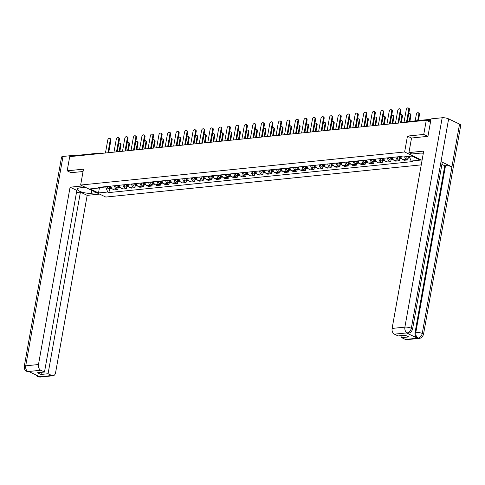 <?xml version="1.0" encoding="UTF-8"?>
<svg xmlns="http://www.w3.org/2000/svg" width="485" height="485" viewBox="0 0 485 485"><rect width="100%" height="100%" fill="white"/><g stroke="black" fill="none" stroke-linecap="round" stroke-linejoin="round"><path stroke-width="0.73" d="M427.782 136.358L423.757 134.43L426.279 120.262L69.701 156.649L67.172 170.823L83.468 169.162L80.637 185.046L105.791 197.055L421.253 164.864M423.757 134.43L407.461 136.097L404.635 151.975L80.637 185.046M430.45 122.256L426.279 120.262M67.172 170.823L71.198 172.745M74.678 156.146A1.51 1.031 -95.8 0 1 75.399 155.552L100.165 153.024A1.51 1.031 84.2 0 0 99.443 153.618M110.901 186.107A3.468 2.37 84.2 0 0 112.678 189.138L114.211 189.871L117.825 189.508L116.285 188.774A3.468 2.37 -95.8 0 1 114.508 185.743M118.134 187.743L117.825 189.508M119.431 185.24A3.468 2.37 84.2 0 0 121.208 188.271L122.741 189.004L126.349 188.635L124.815 187.901A3.468 2.37 -95.8 0 1 123.038 184.87M126.664 186.87L126.349 188.635M127.961 184.367A3.468 2.37 84.2 0 0 129.737 187.398L131.271 188.131L134.878 187.762L133.345 187.028A3.468 2.37 -95.8 0 1 131.568 184.003M135.194 186.004L134.878 187.762M136.491 183.5A3.468 2.37 84.2 0 0 138.267 186.531L139.801 187.265L143.408 186.895L141.875 186.161A3.468 2.37 -95.8 0 1 140.098 183.13M143.724 185.131L143.408 186.895M145.021 182.627A3.468 2.37 84.2 0 0 146.797 185.658L148.331 186.392L151.938 186.022L150.405 185.288A3.468 2.37 -95.8 0 1 148.628 182.257M152.254 184.258L151.938 186.022M153.551 181.76A3.468 2.37 84.2 0 0 155.327 184.791L156.861 185.519L160.468 185.155L158.935 184.421A3.468 2.37 -95.8 0 1 157.158 181.39M160.784 183.391L160.468 185.155M162.075 180.887A3.468 2.37 84.2 0 0 163.851 183.918L165.385 184.652L168.998 184.282L167.464 183.548A3.468 2.37 -95.8 0 1 165.688 180.517M169.307 182.518L168.998 184.282M170.605 180.014A3.468 2.37 84.2 0 0 172.381 183.045L173.915 183.779L177.528 183.409L175.988 182.681A3.468 2.37 -95.8 0 1 174.212 179.65M177.837 181.651L177.528 183.409M179.135 179.147A3.468 2.37 84.2 0 0 180.911 182.178L182.445 182.912L186.052 182.542L184.518 181.808A3.468 2.37 -95.8 0 1 182.742 178.777M186.367 180.778L186.052 182.542M187.665 178.274A3.468 2.37 84.2 0 0 189.441 181.305L190.975 182.039L194.582 181.669L193.048 180.935A3.468 2.37 -95.8 0 1 191.272 177.904M194.897 179.911L194.582 181.669M196.195 177.407A3.468 2.37 84.2 0 0 197.971 180.438L199.505 181.166L203.112 180.802L201.578 180.068A3.468 2.37 -95.8 0 1 199.802 177.037M203.427 179.038L203.112 180.802M204.725 176.534A3.468 2.37 84.2 0 0 206.501 179.565L208.035 180.299L211.642 179.929L210.108 179.195A3.468 2.37 -95.8 0 1 208.332 176.164M211.957 178.165L211.642 179.929M213.254 175.667A3.468 2.37 84.2 0 0 215.031 178.692L216.565 179.426L220.172 179.062L218.638 178.328A3.468 2.37 -95.8 0 1 216.862 175.297M220.487 177.298L220.172 179.062M221.778 174.794A3.468 2.37 84.2 0 0 223.555 177.825L225.088 178.559L228.702 178.189L227.168 177.455A3.468 2.37 -95.8 0 1 225.392 174.424M229.011 176.425L228.702 178.189M230.308 173.921A3.468 2.37 84.2 0 0 232.085 176.952L233.618 177.686L237.232 177.316L235.692 176.588A3.468 2.37 -95.8 0 1 233.915 173.557M237.541 175.558L237.232 177.316M238.838 173.054A3.468 2.37 84.2 0 0 240.615 176.085L242.148 176.819L245.756 176.449L244.222 175.715A3.468 2.37 -95.8 0 1 242.445 172.684M246.071 174.685L245.756 176.449M247.368 172.181A3.468 2.37 84.2 0 0 249.144 175.212L250.678 175.946L254.285 175.576L252.752 174.842A3.468 2.37 -95.8 0 1 250.975 171.811M254.601 173.812L254.285 175.576M255.898 171.314A3.468 2.37 84.2 0 0 257.674 174.345L259.208 175.073L262.815 174.709L261.282 173.976A3.468 2.37 -95.8 0 1 259.505 170.944M263.131 172.945L262.815 174.709M264.428 170.441A3.468 2.37 84.2 0 0 266.204 173.472L267.738 174.206L271.345 173.836L269.812 173.103A3.468 2.37 -95.8 0 1 268.035 170.071M271.661 172.072L271.345 173.836M272.958 169.568A3.468 2.37 84.2 0 0 274.734 172.599L276.268 173.333L279.875 172.969L278.341 172.236A3.468 2.37 -95.8 0 1 276.565 169.204M280.191 171.205L279.875 172.969M281.482 168.701A3.468 2.37 84.2 0 0 283.258 171.732L284.792 172.466L288.405 172.096L286.871 171.363A3.468 2.37 -95.8 0 1 285.095 168.331M288.714 170.332L288.405 172.096M290.012 167.828A3.468 2.37 84.2 0 0 291.788 170.859L293.322 171.593L296.935 171.223L295.395 170.496A3.468 2.37 -95.8 0 1 293.625 167.464M297.244 169.465L296.935 171.223M298.542 166.961A3.468 2.37 84.2 0 0 300.318 169.992L301.852 170.726L305.459 170.356L303.925 169.623A3.468 2.37 -95.8 0 1 302.149 166.591M305.774 168.592L305.459 170.356M307.072 166.088A3.468 2.37 84.2 0 0 308.848 169.119L310.382 169.853L313.989 169.483L312.455 168.75A3.468 2.37 -95.8 0 1 310.679 165.718M314.304 167.719L313.989 169.483M315.602 165.221A3.468 2.37 84.2 0 0 317.378 168.253L318.912 168.98L322.519 168.616L320.985 167.883A3.468 2.37 -95.8 0 1 319.209 164.851M322.834 166.852L322.519 168.616M324.132 164.348A3.468 2.37 84.2 0 0 325.908 167.38L327.442 168.113L331.049 167.743L329.515 167.01A3.468 2.37 -95.8 0 1 327.739 163.978M331.364 165.979L331.049 167.743M332.661 163.475A3.468 2.37 84.2 0 0 334.438 166.507L335.972 167.24L339.579 166.876L338.045 166.143A3.468 2.37 -95.8 0 1 336.269 163.112M339.894 165.112L339.579 166.876M341.185 162.608A3.468 2.37 84.2 0 0 342.962 165.64L344.495 166.373L348.109 166.003L346.575 165.27A3.468 2.37 -95.8 0 1 344.799 162.239M348.424 164.239L348.109 166.003M349.715 161.735A3.468 2.37 84.2 0 0 351.492 164.767L353.025 165.5L356.639 165.13L355.105 164.397A3.468 2.37 -95.8 0 1 353.329 161.372M356.948 163.372L356.639 165.13M358.245 160.868A3.468 2.37 84.2 0 0 360.022 163.9L361.555 164.633L365.163 164.263L363.629 163.53A3.468 2.37 -95.8 0 1 361.852 160.499M365.478 162.499L365.163 164.263M366.775 159.995A3.468 2.37 84.2 0 0 368.551 163.027L370.085 163.76L373.692 163.39L372.159 162.657A3.468 2.37 -95.8 0 1 370.382 159.626M374.008 161.626L373.692 163.39M375.305 159.129A3.468 2.37 84.2 0 0 377.081 162.154L378.615 162.887L382.222 162.523L380.689 161.79A3.468 2.37 -95.8 0 1 378.912 158.759M382.538 160.759L382.222 162.523M383.835 158.256A3.468 2.37 84.2 0 0 385.611 161.287L387.145 162.02L390.752 161.65L389.219 160.917A3.468 2.37 -95.8 0 1 387.442 157.886M391.068 159.886L390.752 161.65M392.365 157.382A3.468 2.37 84.2 0 0 394.141 160.414L395.675 161.147L399.282 160.777L397.748 160.05A3.468 2.37 -95.8 0 1 395.972 157.019M399.598 159.019L399.282 160.777M400.889 156.516A3.468 2.37 84.2 0 0 402.665 159.547L404.205 160.28L407.812 159.911L406.278 159.177A3.468 2.37 -95.8 0 1 404.617 156.819M408.127 158.146L407.812 159.911M99.813 187.574L105.724 186.967L105.785 186.634M105.724 186.967L107.718 192.018L98.534 192.957L90.083 188.92L99.267 187.98L100.328 187.192M107.718 192.018L108.901 192.581L412.341 161.614L411.159 161.05L420.343 160.111L411.892 156.079L402.708 157.013L401.525 156.449L98.085 187.416L99.267 187.98M422.065 160.305L404.635 151.975M411.535 138.043L407.461 136.097M109.604 188.61L108.901 192.581M411.159 161.05L409.298 156.34M98.534 192.957L99.389 187.889M107.967 152.745L110.265 139.844A1.734 1.164 -64.5 0 0 109.755 138.407L110.404 138.722A1.734 1.164 115.5 0 1 110.919 140.159L108.688 152.672M109.755 138.407A1.734 1.164 -64.5 0 0 107.749 140.098L105.451 153.005M109.871 186.216L109.877 186.573A0.903 0.618 84.2 0 0 110.368 187.489M109.198 186.282L109.204 186.519A1.885 1.291 84.2 0 0 110.689 188.501A1.885 1.291 84.2 0 0 111.144 188.325M107.233 186.482L107.233 186.719A1.885 1.291 84.2 0 0 108.725 188.701L110.689 188.501M119.086 151.611L120.322 144.651A1.734 1.164 -64.5 0 0 119.813 143.214A1.734 1.164 -64.5 0 0 118.71 143.408M110.131 186.185L110.131 186.422A1.885 1.291 84.2 0 0 111.623 188.404L111.774 188.392M119.813 143.214L120.468 143.524A1.734 1.164 115.5 0 1 120.977 144.96L119.807 151.538M116.497 151.878L118.795 138.977A1.734 1.164 -64.5 0 0 118.279 137.54L118.934 137.849A1.734 1.164 115.5 0 1 119.443 139.286L117.218 151.805M118.279 137.54A1.734 1.164 -64.5 0 0 116.279 139.231L113.981 152.132M125.021 151.005L127.319 138.104A1.734 1.164 -64.5 0 0 126.809 136.667L127.464 136.982A1.734 1.164 115.5 0 1 127.973 138.419L125.748 150.932M126.809 136.667A1.734 1.164 -64.5 0 0 124.809 138.358L122.511 151.259M85.384 187.307L79.964 187.865A8.481 2.383 -169.9 0 0 77.279 189.077A8.481 2.383 -169.9 0 0 82.074 192.169A8.481 2.383 -169.9 0 0 91.283 193.266L96.703 192.715M82.492 185.931L70.076 187.198L76.842 190.429L44.493 372.031L40.74 370.243L27.954 371.577L28.839 371.528L39.655 376.693L39.043 376.833L51.81 375.529A4.523 3.092 84.2 0 0 53.029 375.754A4.523 3.092 84.2 0 0 55.587 372.698L87.179 195.364L80.413 192.133L76.466 192.533M99.595 194.097L87.179 195.364M70.076 187.198L38.485 364.526A4.523 3.092 84.2 0 0 40.74 370.243M28.1 371.607L26.802 371.407L25.602 370.588C25.469 369.873 24.638 371.261 24.25 366.496L61.546 157.116A4.638 1.303 10.1 0 1 63.014 156.449L74.144 155.315L74.993 155.721M44.493 372.031L37.436 372.753L41.007 374.456L48.063 373.741L51.81 375.529M48.063 373.741L80.413 192.133M71.052 172.672L83.044 171.538M74.144 155.315L73.981 156.212M41.007 374.456L41.383 372.347M26.802 371.407L27.942 371.577M35.757 374.832L37.363 376.433L38.885 376.803M423.32 153.236A8.481 2.383 -169.9 0 0 419.598 153.199L411.832 153.994L408.94 152.611L423.702 151.108L392.116 328.436L404.884 327.132L442.181 117.752L431.05 118.892L427.946 136.34L411.541 138.013L408.94 152.611M405.436 339.439L418.203 338.136A4.523 3.092 -95.8 0 0 419.422 338.36L406.66 339.664A4.523 3.092 -95.8 0 1 405.436 339.439L401.689 337.651L402.065 335.541M442.181 117.752A4.638 1.303 10.1 0 1 448.631 118.892L441.023 161.62A4.638 1.303 10.1 0 1 442.199 162.766L412.511 329.412A4.638 1.303 10.1 0 0 411.335 328.272C410.668 330.873 409.322 332.413 407.297 332.88L394.372 334.153A4.523 3.092 -95.8 0 1 392.116 328.436M406.527 332.983L407.746 333.213A4.523 3.092 -95.8 0 1 406.527 332.983L417.342 338.148A4.523 3.092 -95.8 0 1 415.081 332.437L444.769 165.785L445.509 165.712A4.638 1.303 10.1 0 1 451.935 166.834L459.55 124.099L448.631 118.892M459.55 124.099A4.638 1.303 10.1 0 1 460.75 125.257L423.453 334.638A4.638 1.303 10.1 0 0 422.253 333.486C421.58 336.093 420.246 337.633 418.24 338.1M415.081 332.437L415.821 332.358A4.638 1.303 10.1 0 1 422.253 333.486L451.935 166.834L441.023 161.62L411.335 328.272A4.638 1.303 10.1 0 0 404.884 327.132A4.523 3.092 84.2 0 0 407.139 332.849M401.689 337.651L408.746 336.929L405.175 335.22L398.118 335.941L394.372 334.153M444.769 165.785L441.902 164.415M445.509 165.712L415.821 332.358C415.53 334.953 416.282 336.857 418.076 338.075L417.342 338.148M86.106 187.653L84.93 187.356M118.401 185.343L118.407 185.7A0.903 0.618 84.2 0 0 118.898 186.622M117.728 185.415L117.734 185.646A1.885 1.291 84.2 0 0 119.219 187.628A1.885 1.291 84.2 0 0 119.674 187.459M115.763 185.616L115.763 185.846A1.885 1.291 84.2 0 0 117.255 187.834L119.219 187.628M127.616 150.744L128.852 143.778A1.734 1.164 -64.5 0 0 128.343 142.341A1.734 1.164 -64.5 0 0 127.24 142.535M118.661 185.319L118.661 185.549A1.885 1.291 84.2 0 0 120.153 187.537L120.304 187.519M128.343 142.341L128.998 142.657A1.734 1.164 115.5 0 1 129.507 144.094L128.337 150.665M126.931 184.476L126.937 184.833A0.903 0.618 84.2 0 0 127.428 185.749M126.258 184.542L126.264 184.773A1.885 1.291 84.2 0 0 127.749 186.761A1.885 1.291 84.2 0 0 128.204 186.586M124.293 184.743L124.293 184.979A1.885 1.291 84.2 0 0 125.779 186.961L127.749 186.761M136.139 149.871L137.382 142.911A1.734 1.164 -64.5 0 0 136.873 141.475A1.734 1.164 -64.5 0 0 135.77 141.668M127.191 184.445L127.191 184.682A1.885 1.291 84.2 0 0 128.677 186.664L128.834 186.652M136.873 141.475L137.528 141.784A1.734 1.164 115.5 0 1 138.037 143.22L136.867 149.798M133.551 150.138L135.849 137.231A1.734 1.164 -64.5 0 0 135.339 135.8L135.994 136.109A1.734 1.164 115.5 0 1 136.503 137.546L134.272 150.059M135.339 135.8A1.734 1.164 -64.5 0 0 133.339 137.491L131.035 150.392M142.081 149.265L144.378 136.364A1.734 1.164 -64.5 0 0 143.869 134.927L144.524 135.242A1.734 1.164 115.5 0 1 145.033 136.673L142.802 149.192M143.869 134.927A1.734 1.164 -64.5 0 0 141.862 136.618L139.565 149.519M150.611 148.392L152.908 135.491A1.734 1.164 -64.5 0 0 152.399 134.054L153.054 134.369A1.734 1.164 115.5 0 1 153.563 135.806L151.332 148.319M152.399 134.054A1.734 1.164 -64.5 0 0 150.392 135.751L148.095 148.652M135.46 183.603L135.467 183.96A0.903 0.618 84.2 0 0 135.958 184.882M134.788 183.669L134.794 183.906A1.885 1.291 84.2 0 0 136.279 185.888A1.885 1.291 84.2 0 0 136.734 185.713M132.817 183.87L132.823 184.106A1.885 1.291 84.2 0 0 134.309 186.088L136.279 185.888M144.669 148.998L145.912 142.038A1.734 1.164 -64.5 0 0 145.403 140.601A1.734 1.164 -64.5 0 0 144.3 140.796M135.715 183.579L135.721 183.809A1.885 1.291 84.2 0 0 137.206 185.797L137.364 185.779M145.403 140.601L146.052 140.917A1.734 1.164 115.5 0 1 146.567 142.354L145.391 148.925M143.99 182.73L143.996 183.094A0.903 0.618 84.2 0 0 144.488 184.009M143.317 182.803L143.317 183.033A1.885 1.291 84.2 0 0 144.809 185.021A1.885 1.291 84.2 0 0 145.257 184.846M141.347 183.003L141.353 183.233A1.885 1.291 84.2 0 0 142.839 185.221L144.809 185.021M153.199 148.131L154.442 141.165A1.734 1.164 -64.5 0 0 153.927 139.735A1.734 1.164 -64.5 0 0 152.83 139.922M144.245 182.706L144.251 182.942A1.885 1.291 84.2 0 0 145.736 184.924L145.894 184.906M153.927 139.735L154.582 140.044A1.734 1.164 115.5 0 1 155.097 141.481L153.921 148.058M152.52 181.863L152.526 182.221A0.903 0.618 84.2 0 0 153.017 183.142M151.847 181.93L151.847 182.166A1.885 1.291 84.2 0 0 153.339 184.148A1.885 1.291 84.2 0 0 153.787 183.973M149.877 182.13L149.883 182.366A1.885 1.291 84.2 0 0 151.368 184.348L153.339 184.148M161.729 147.258L162.972 140.298A1.734 1.164 -64.5 0 0 162.457 138.862A1.734 1.164 -64.5 0 0 161.359 139.056M152.775 181.839L152.781 182.069A1.885 1.291 84.2 0 0 154.266 184.051L154.418 184.039M162.457 138.862L163.112 139.177A1.734 1.164 115.5 0 1 163.621 140.608L162.451 147.185M159.141 147.525L161.438 134.624A1.734 1.164 -64.5 0 0 160.929 133.187L161.584 133.496A1.734 1.164 115.5 0 1 162.093 134.933L159.862 147.452M160.929 133.187A1.734 1.164 -64.5 0 0 158.922 134.878L156.625 147.779M161.05 180.99L161.05 181.354A0.903 0.618 84.2 0 0 161.547 182.269M160.377 181.063L160.377 181.293A1.885 1.291 84.2 0 0 161.869 183.281A1.885 1.291 84.2 0 0 162.317 183.106M158.407 181.263L158.407 181.493A1.885 1.291 84.2 0 0 159.898 183.482L161.869 183.281M170.259 146.391L171.496 139.425A1.734 1.164 -64.5 0 0 170.987 137.989A1.734 1.164 -64.5 0 0 169.889 138.183M161.305 180.966L161.305 181.196A1.885 1.291 84.2 0 0 162.796 183.185L162.948 183.166M170.987 137.989L171.641 138.304A1.734 1.164 115.5 0 1 172.151 139.741L170.981 146.312M167.671 146.652L169.968 133.751A1.734 1.164 -64.5 0 0 169.459 132.314L170.108 132.629A1.734 1.164 115.5 0 1 170.623 134.066L168.392 146.579M169.459 132.314A1.734 1.164 -64.5 0 0 167.452 134.005L165.155 146.913M169.574 180.123L169.58 180.481A0.903 0.618 84.2 0 0 170.071 181.396M168.907 180.19L168.907 180.42A1.885 1.291 84.2 0 0 170.393 182.408A1.885 1.291 84.2 0 0 170.847 182.233M166.937 180.39L166.937 180.626A1.885 1.291 84.2 0 0 168.428 182.609L170.393 182.408M178.789 145.518L180.026 138.558A1.734 1.164 -64.5 0 0 179.517 137.122A1.734 1.164 -64.5 0 0 178.413 137.316M169.835 180.093L169.835 180.329A1.885 1.291 84.2 0 0 171.326 182.311L171.478 182.299M179.517 137.122L180.171 137.431A1.734 1.164 115.5 0 1 180.681 138.868L179.511 145.445M176.2 145.785L178.498 132.884A1.734 1.164 -64.5 0 0 177.983 131.447L178.638 131.756A1.734 1.164 115.5 0 1 179.153 133.193L176.922 145.706M177.983 131.447A1.734 1.164 -64.5 0 0 175.982 133.139L173.685 146.04M178.104 179.25L178.11 179.608A0.903 0.618 84.2 0 0 178.601 180.529M177.431 179.317L177.437 179.553A1.885 1.291 84.2 0 0 178.923 181.535A1.885 1.291 84.2 0 0 179.377 181.366M175.467 179.523L175.467 179.753A1.885 1.291 84.2 0 0 176.958 181.742L178.923 181.535M187.319 144.645L188.556 137.685A1.734 1.164 -64.5 0 0 188.047 136.249A1.734 1.164 -64.5 0 0 186.943 136.443M178.365 179.226L178.365 179.456A1.885 1.291 84.2 0 0 179.856 181.445L180.008 181.426M188.047 136.249L188.701 136.564A1.734 1.164 115.5 0 1 189.211 138.001L188.041 144.572M184.724 144.912L187.028 132.011A1.734 1.164 -64.5 0 0 186.513 130.574L187.168 130.889A1.734 1.164 115.5 0 1 187.677 132.32L185.452 144.839M186.513 130.574A1.734 1.164 -64.5 0 0 184.512 132.266L182.214 145.167M186.634 178.383L186.64 178.741A0.903 0.618 84.2 0 0 187.131 179.656M185.961 178.45L185.967 178.68A1.885 1.291 84.2 0 0 187.452 180.669A1.885 1.291 84.2 0 0 187.907 180.493M183.997 178.65L183.997 178.88A1.885 1.291 84.2 0 0 185.488 180.869L187.452 180.669M195.843 143.778L197.086 136.819A1.734 1.164 -64.5 0 0 196.577 135.382A1.734 1.164 -64.5 0 0 195.473 135.576M186.895 178.353L186.895 178.589A1.885 1.291 84.2 0 0 188.38 180.572L188.538 180.559M196.577 135.382L197.231 135.691A1.734 1.164 115.5 0 1 197.741 137.128L196.57 143.705M193.254 144.039L195.552 131.138A1.734 1.164 -64.5 0 0 195.043 129.707L195.697 130.016A1.734 1.164 115.5 0 1 196.207 131.453L193.976 143.966M195.043 129.707A1.734 1.164 -64.5 0 0 193.042 131.399L190.738 144.3M195.164 177.51L195.17 177.868A0.903 0.618 84.2 0 0 195.661 178.789M194.491 177.577L194.497 177.813A1.885 1.291 84.2 0 0 195.982 179.796A1.885 1.291 84.2 0 0 196.437 179.62M192.521 177.777L192.527 178.013A1.885 1.291 84.2 0 0 194.012 179.996L195.982 179.796M204.373 142.905L205.616 135.945A1.734 1.164 -64.5 0 0 205.106 134.509A1.734 1.164 -64.5 0 0 204.003 134.703M195.419 177.486L195.425 177.716A1.885 1.291 84.2 0 0 196.91 179.705L197.068 179.686M205.106 134.509L205.755 134.824A1.734 1.164 115.5 0 1 206.27 136.255L205.094 142.832M201.784 143.172L204.082 130.271A1.734 1.164 -64.5 0 0 203.573 128.834L204.227 129.143A1.734 1.164 115.5 0 1 204.737 130.58L202.506 143.099M203.573 128.834A1.734 1.164 -64.5 0 0 201.566 130.526L199.268 143.427M203.694 176.637L203.7 177.001A0.903 0.618 84.2 0 0 204.191 177.916M203.021 176.71L203.021 176.94A1.885 1.291 84.2 0 0 204.512 178.929A1.885 1.291 84.2 0 0 204.961 178.753M201.051 176.91L201.057 177.14A1.885 1.291 84.2 0 0 202.542 179.129L204.512 178.929M212.903 142.038L214.146 135.072A1.734 1.164 -64.5 0 0 213.63 133.642A1.734 1.164 -64.5 0 0 212.533 133.83M203.949 176.613L203.955 176.849A1.885 1.291 84.2 0 0 205.44 178.832L205.598 178.813M213.63 133.642L214.285 133.951A1.734 1.164 115.5 0 1 214.8 135.388L213.624 141.966M210.314 142.299L212.612 129.398A1.734 1.164 -64.5 0 0 212.103 127.961L212.757 128.276A1.734 1.164 115.5 0 1 213.267 129.713L211.036 142.226M212.103 127.961A1.734 1.164 -64.5 0 0 210.096 129.659L207.798 142.56M212.224 175.77L212.23 176.128A0.903 0.618 84.2 0 0 212.721 177.043M211.551 175.837L211.551 176.073A1.885 1.291 84.2 0 0 213.042 178.056A1.885 1.291 84.2 0 0 213.491 177.88M209.581 176.037L209.587 176.273A1.885 1.291 84.2 0 0 211.072 178.256L213.042 178.056M221.433 141.165L222.676 134.206A1.734 1.164 -64.5 0 0 222.16 132.769A1.734 1.164 -64.5 0 0 221.063 132.963M212.478 175.746L212.485 175.976A1.885 1.291 84.2 0 0 213.97 177.959L214.121 177.946M222.16 132.769L222.815 133.078A1.734 1.164 115.5 0 1 223.324 134.515L222.154 141.093M218.844 141.432L221.142 128.531A1.734 1.164 -64.5 0 0 220.633 127.094L221.287 127.403A1.734 1.164 115.5 0 1 221.797 128.84L219.566 141.359M220.633 127.094A1.734 1.164 -64.5 0 0 218.626 128.786L216.328 141.687M220.754 174.897L220.754 175.261A0.903 0.618 84.2 0 0 221.251 176.176M220.081 174.97L220.081 175.2A1.885 1.291 84.2 0 0 221.572 177.189A1.885 1.291 84.2 0 0 222.021 177.013M218.111 175.17L218.117 175.4A1.885 1.291 84.2 0 0 219.602 177.389L221.572 177.189M229.963 140.298L231.2 133.333A1.734 1.164 -64.5 0 0 230.69 131.896A1.734 1.164 -64.5 0 0 229.593 132.09M221.008 174.873L221.008 175.103A1.885 1.291 84.2 0 0 222.5 177.092L222.651 177.073M230.69 131.896L231.345 132.211A1.734 1.164 115.5 0 1 231.854 133.648L230.684 140.22M227.374 140.559L229.672 127.658A1.734 1.164 -64.5 0 0 229.162 126.221L229.811 126.536A1.734 1.164 115.5 0 1 230.326 127.973L228.095 140.486M229.162 126.221A1.734 1.164 -64.5 0 0 227.156 127.913L224.858 140.82M229.278 174.03L229.284 174.388A0.903 0.618 84.2 0 0 229.775 175.303M228.611 174.097L228.611 174.327A1.885 1.291 84.2 0 0 230.096 176.316A1.885 1.291 84.2 0 0 230.551 176.14M226.64 174.297L226.64 174.533A1.885 1.291 84.2 0 0 228.132 176.516L230.096 176.316M238.493 139.425L239.729 132.466A1.734 1.164 -64.5 0 0 239.22 131.029A1.734 1.164 -64.5 0 0 238.117 131.223M229.538 174L229.538 174.236A1.885 1.291 84.2 0 0 231.03 176.219L231.181 176.207M239.22 131.029L239.875 131.338A1.734 1.164 115.5 0 1 240.384 132.775L239.214 139.353M235.904 139.692L238.202 126.785A1.734 1.164 -64.5 0 0 237.686 125.354L238.341 125.663A1.734 1.164 115.5 0 1 238.856 127.1L236.625 139.613M237.686 125.354A1.734 1.164 -64.5 0 0 235.686 127.046L233.388 139.947M237.808 173.157L237.814 173.515A0.903 0.618 84.2 0 0 238.305 174.436M237.135 173.224L237.141 173.46A1.885 1.291 84.2 0 0 238.626 175.443A1.885 1.291 84.2 0 0 239.081 175.273M235.17 173.43L235.17 173.66A1.885 1.291 84.2 0 0 236.662 175.643L238.626 175.443M247.023 138.552L248.259 131.593A1.734 1.164 -64.5 0 0 247.75 130.156A1.734 1.164 -64.5 0 0 246.647 130.35M238.068 173.133L238.068 173.363A1.885 1.291 84.2 0 0 239.56 175.352L239.711 175.334M247.75 130.156L248.405 130.471A1.734 1.164 115.5 0 1 248.914 131.908L247.744 138.48M244.428 138.819L246.732 125.918A1.734 1.164 -64.5 0 0 246.216 124.481L246.871 124.797A1.734 1.164 115.5 0 1 247.38 126.227L245.155 138.746M246.216 124.481A1.734 1.164 -64.5 0 0 244.216 126.173L241.918 139.074M246.338 172.29L246.344 172.648A0.903 0.618 84.2 0 0 246.835 173.563M245.665 172.357L245.671 172.587A1.885 1.291 84.2 0 0 247.156 174.576A1.885 1.291 84.2 0 0 247.611 174.4M243.7 172.557L243.7 172.787A1.885 1.291 84.2 0 0 245.192 174.776L247.156 174.576M255.546 137.685L256.789 130.72A1.734 1.164 -64.5 0 0 256.28 129.289A1.734 1.164 -64.5 0 0 255.177 129.483M246.598 172.26L246.598 172.496A1.885 1.291 84.2 0 0 248.084 174.479L248.241 174.467M256.28 129.289L256.935 129.598A1.734 1.164 115.5 0 1 257.444 131.035L256.274 137.613M252.958 137.946L255.255 125.045A1.734 1.164 -64.5 0 0 254.746 123.608L255.401 123.924A1.734 1.164 115.5 0 1 255.91 125.36L253.685 137.873M254.746 123.608A1.734 1.164 -64.5 0 0 252.746 125.306L250.442 138.207M254.867 171.417L254.874 171.775A0.903 0.618 84.2 0 0 255.365 172.696M254.195 171.484L254.201 171.72A1.885 1.291 84.2 0 0 255.686 173.703A1.885 1.291 84.2 0 0 256.141 173.527M252.224 171.684L252.23 171.92A1.885 1.291 84.2 0 0 253.716 173.903L255.686 173.703M264.076 136.812L265.319 129.853A1.734 1.164 -64.5 0 0 264.81 128.416A1.734 1.164 -64.5 0 0 263.707 128.61M255.122 171.393L255.128 171.623A1.885 1.291 84.2 0 0 256.613 173.612L256.771 173.594M264.81 128.416L265.459 128.731A1.734 1.164 115.5 0 1 265.974 130.162L264.798 136.74M261.488 137.079L263.785 124.178A1.734 1.164 -64.5 0 0 263.276 122.741L263.931 123.051A1.734 1.164 115.5 0 1 264.44 124.487L262.209 137.006M263.276 122.741A1.734 1.164 -64.5 0 0 261.269 124.433L258.972 137.334M263.397 170.544L263.404 170.908A0.903 0.618 84.2 0 0 263.895 171.823M262.724 170.617L262.724 170.847A1.885 1.291 84.2 0 0 264.216 172.836A1.885 1.291 84.2 0 0 264.664 172.66M260.754 170.817L260.76 171.047A1.885 1.291 84.2 0 0 262.246 173.036L264.216 172.836M272.606 135.945L273.849 128.98A1.734 1.164 -64.5 0 0 273.334 127.543A1.734 1.164 -64.5 0 0 272.237 127.737M263.652 170.52L263.658 170.75A1.885 1.291 84.2 0 0 265.143 172.739L265.301 172.721M273.334 127.543L273.989 127.858A1.734 1.164 115.5 0 1 274.504 129.295L273.328 135.873M270.018 136.206L272.315 123.305A1.734 1.164 -64.5 0 0 271.806 121.868L272.461 122.184A1.734 1.164 115.5 0 1 272.97 123.62L270.739 136.133M271.806 121.868A1.734 1.164 -64.5 0 0 269.799 123.56L267.502 136.467M271.927 169.677L271.933 170.035A0.903 0.618 84.2 0 0 272.424 170.95M271.254 169.744L271.254 169.98A1.885 1.291 84.2 0 0 272.746 171.963A1.885 1.291 84.2 0 0 273.194 171.787M269.284 169.944L269.29 170.18A1.885 1.291 84.2 0 0 270.775 172.163L272.746 171.963M281.136 135.072L282.379 128.113A1.734 1.164 -64.5 0 0 281.864 126.676A1.734 1.164 -64.5 0 0 280.767 126.87M272.182 169.647L272.188 169.883A1.885 1.291 84.2 0 0 273.673 171.866L273.825 171.854M281.864 126.676L282.519 126.985A1.734 1.164 115.5 0 1 283.028 128.422L281.858 135M278.548 135.339L280.845 122.438A1.734 1.164 -64.5 0 0 280.336 121.001L280.991 121.311A1.734 1.164 115.5 0 1 281.5 122.747L279.269 135.266M280.336 121.001A1.734 1.164 -64.5 0 0 278.329 122.693L276.032 135.594M280.457 168.804L280.457 169.162A0.903 0.618 84.2 0 0 280.954 170.083M279.784 168.877L279.784 169.107A1.885 1.291 84.2 0 0 281.276 171.09A1.885 1.291 84.2 0 0 281.724 170.92M277.814 169.077L277.82 169.307A1.885 1.291 84.2 0 0 279.305 171.296L281.276 171.09M289.666 134.206L290.903 127.24A1.734 1.164 -64.5 0 0 290.394 125.803A1.734 1.164 -64.5 0 0 289.296 125.997M280.712 168.78L280.712 169.01A1.885 1.291 84.2 0 0 282.203 170.999L282.355 170.981M290.394 125.803L291.048 126.118A1.734 1.164 115.5 0 1 291.558 127.555L290.388 134.127M287.078 134.466L289.375 121.565A1.734 1.164 -64.5 0 0 288.866 120.128L289.515 120.444A1.734 1.164 115.5 0 1 290.03 121.88L287.799 134.393M288.866 120.128A1.734 1.164 -64.5 0 0 286.859 121.82L284.562 134.721M288.981 167.937L288.987 168.295A0.903 0.618 84.2 0 0 289.478 169.21M288.314 168.004L288.314 168.234A1.885 1.291 84.2 0 0 289.8 170.223A1.885 1.291 84.2 0 0 290.254 170.047M286.344 168.204L286.344 168.44A1.885 1.291 84.2 0 0 287.835 170.423L289.8 170.223M298.196 133.333L299.433 126.373A1.734 1.164 -64.5 0 0 298.924 124.936A1.734 1.164 -64.5 0 0 297.82 125.13M289.242 167.907L289.242 168.143A1.885 1.291 84.2 0 0 290.733 170.126L290.885 170.114M298.924 124.936L299.578 125.245A1.734 1.164 115.5 0 1 300.088 126.682L298.918 133.26M295.608 133.599L297.905 120.692A1.734 1.164 -64.5 0 0 297.39 119.261L298.045 119.571A1.734 1.164 115.5 0 1 298.56 121.007L296.329 133.52M297.39 119.261A1.734 1.164 -64.5 0 0 295.389 120.953L293.092 133.854M297.511 167.064L297.517 167.422A0.903 0.618 84.2 0 0 298.008 168.344M296.838 167.131L296.844 167.367A1.885 1.291 84.2 0 0 298.33 169.35A1.885 1.291 84.2 0 0 298.784 169.174M294.874 167.337L294.874 167.567A1.885 1.291 84.2 0 0 296.365 169.55L298.33 169.35M306.726 132.46L307.963 125.5A1.734 1.164 -64.5 0 0 307.454 124.063A1.734 1.164 -64.5 0 0 306.35 124.257M297.772 167.04L297.772 167.27A1.885 1.291 84.2 0 0 299.263 169.259L299.415 169.241M307.454 124.063L308.108 124.378A1.734 1.164 115.5 0 1 308.618 125.815L307.448 132.387M304.131 132.726L306.435 119.825A1.734 1.164 -64.5 0 0 305.92 118.388L306.575 118.704A1.734 1.164 115.5 0 1 307.084 120.134L304.859 132.654M305.92 118.388A1.734 1.164 -64.5 0 0 303.919 120.08L301.621 132.981M306.041 166.191L306.047 166.555A0.903 0.618 84.2 0 0 306.538 167.47M305.368 166.264L305.374 166.494A1.885 1.291 84.2 0 0 306.859 168.483A1.885 1.291 84.2 0 0 307.314 168.307M303.404 166.464L303.404 166.694A1.885 1.291 84.2 0 0 304.895 168.683L306.859 168.483M315.25 131.593L316.493 124.627A1.734 1.164 -64.5 0 0 315.984 123.196A1.734 1.164 -64.5 0 0 314.88 123.384M306.302 166.167L306.302 166.404A1.885 1.291 84.2 0 0 307.793 168.386L307.945 168.368M315.984 123.196L316.638 123.505A1.734 1.164 115.5 0 1 317.148 124.942L315.978 131.52M312.661 131.853L314.959 118.952A1.734 1.164 -64.5 0 0 314.45 117.515L315.104 117.831A1.734 1.164 115.5 0 1 315.614 119.268L313.389 131.781M314.45 117.515A1.734 1.164 -64.5 0 0 312.449 119.213L310.145 132.114M314.571 165.324L314.577 165.682A0.903 0.618 84.2 0 0 315.068 166.604M313.898 165.391L313.904 165.627A1.885 1.291 84.2 0 0 315.389 167.61A1.885 1.291 84.2 0 0 315.844 167.434M311.928 165.591L311.934 165.828A1.885 1.291 84.2 0 0 313.419 167.81L315.389 167.61M323.78 130.72L325.023 123.76A1.734 1.164 -64.5 0 0 324.513 122.323A1.734 1.164 -64.5 0 0 323.41 122.517M314.826 165.3L314.832 165.53A1.885 1.291 84.2 0 0 316.317 167.519L316.475 167.501M324.513 122.323L325.168 122.638A1.734 1.164 115.5 0 1 325.678 124.069L324.501 130.647M321.191 130.986L323.489 118.085A1.734 1.164 -64.5 0 0 322.98 116.649L323.634 116.958A1.734 1.164 115.5 0 1 324.144 118.395L321.913 130.914M322.98 116.649A1.734 1.164 -64.5 0 0 320.973 118.34L318.675 131.241M323.101 164.451L323.107 164.815A0.903 0.618 84.2 0 0 323.598 165.731M322.428 164.524L322.428 164.754A1.885 1.291 84.2 0 0 323.919 166.743A1.885 1.291 84.2 0 0 324.368 166.567M320.458 164.724L320.464 164.955A1.885 1.291 84.2 0 0 321.949 166.943L323.919 166.743M332.31 129.853L333.553 122.887A1.734 1.164 -64.5 0 0 333.037 121.45A1.734 1.164 -64.5 0 0 331.94 121.644M323.356 164.427L323.362 164.657A1.885 1.291 84.2 0 0 324.847 166.646L325.005 166.628M333.037 121.45L333.692 121.765A1.734 1.164 115.5 0 1 334.207 123.202L333.031 129.774M329.721 130.113L332.019 117.212A1.734 1.164 -64.5 0 0 331.51 115.776L332.164 116.091A1.734 1.164 115.5 0 1 332.674 117.528L330.443 130.041M331.51 115.776A1.734 1.164 -64.5 0 0 329.503 117.467L327.205 130.374M331.631 163.584L331.637 163.942A0.903 0.618 84.2 0 0 332.128 164.858M330.958 163.651L330.958 163.888A1.885 1.291 84.2 0 0 332.449 165.87A1.885 1.291 84.2 0 0 332.898 165.694M328.988 163.851L328.994 164.088A1.885 1.291 84.2 0 0 330.479 166.07L332.449 165.87M340.84 128.98L342.083 122.02A1.734 1.164 -64.5 0 0 341.567 120.583A1.734 1.164 -64.5 0 0 340.47 120.777M331.886 163.554L331.892 163.791A1.885 1.291 84.2 0 0 333.377 165.773L333.528 165.761M341.567 120.583L342.222 120.892A1.734 1.164 115.5 0 1 342.731 122.329L341.561 128.907M338.251 129.246L340.549 116.345A1.734 1.164 -64.5 0 0 340.04 114.909L340.694 115.218A1.734 1.164 115.5 0 1 341.204 116.655L338.973 129.168M340.04 114.909A1.734 1.164 -64.5 0 0 338.033 116.6L335.735 129.501M340.161 162.711L340.161 163.069A0.903 0.618 84.2 0 0 340.658 163.991M339.488 162.778L339.488 163.015A1.885 1.291 84.2 0 0 340.979 164.997A1.885 1.291 84.2 0 0 341.428 164.827M337.518 162.984L337.524 163.215A1.885 1.291 84.2 0 0 339.009 165.203L340.979 164.997M349.37 128.107L350.606 121.147A1.734 1.164 -64.5 0 0 350.097 119.71A1.734 1.164 -64.5 0 0 349 119.904M340.415 162.687L340.421 162.918A1.885 1.291 84.2 0 0 341.907 164.906L342.058 164.888M350.097 119.71L350.752 120.025A1.734 1.164 115.5 0 1 351.261 121.462L350.091 128.034M346.781 128.373L349.079 115.472A1.734 1.164 -64.5 0 0 348.57 114.036L349.224 114.351A1.734 1.164 115.5 0 1 349.733 115.782L347.502 128.301M348.57 114.036A1.734 1.164 -64.5 0 0 346.563 115.727L344.265 128.628M348.685 161.844L348.691 162.202A0.903 0.618 84.2 0 0 349.182 163.118M348.018 161.911L348.018 162.142A1.885 1.291 84.2 0 0 349.503 164.13A1.885 1.291 84.2 0 0 349.958 163.954M346.047 162.111L346.047 162.342A1.885 1.291 84.2 0 0 347.539 164.33L349.503 164.13M357.9 127.24L359.136 120.28A1.734 1.164 -64.5 0 0 358.627 118.843A1.734 1.164 -64.5 0 0 357.524 119.037M348.945 161.814L348.945 162.051A1.885 1.291 84.2 0 0 350.437 164.033L350.588 164.021M358.627 118.843L359.282 119.152A1.734 1.164 115.5 0 1 359.791 120.589L358.621 127.167M355.311 127.506L357.609 114.599A1.734 1.164 -64.5 0 0 357.099 113.169L357.748 113.478A1.734 1.164 115.5 0 1 358.263 114.915L356.032 127.428M357.099 113.169A1.734 1.164 -64.5 0 0 355.093 114.86L352.795 127.761M357.215 160.971L357.221 161.329A0.903 0.618 84.2 0 0 357.712 162.251M356.542 161.038L356.548 161.275A1.885 1.291 84.2 0 0 358.033 163.257A1.885 1.291 84.2 0 0 358.488 163.081M354.577 161.238L354.577 161.475A1.885 1.291 84.2 0 0 356.069 163.457L358.033 163.257M366.43 126.367L367.666 119.407A1.734 1.164 -64.5 0 0 367.157 117.97A1.734 1.164 -64.5 0 0 366.054 118.164M357.475 160.947L357.475 161.178A1.885 1.291 84.2 0 0 358.967 163.166L359.118 163.148M367.157 117.97L367.812 118.285A1.734 1.164 115.5 0 1 368.321 119.722L367.151 126.294M363.835 126.633L366.139 113.732A1.734 1.164 -64.5 0 0 365.623 112.296L366.278 112.605A1.734 1.164 115.5 0 1 366.787 114.042L364.562 126.561M365.623 112.296A1.734 1.164 -64.5 0 0 363.623 113.987L361.325 126.888M365.745 160.098L365.751 160.462A0.903 0.618 84.2 0 0 366.242 161.378M365.072 160.171L365.078 160.402A1.885 1.291 84.2 0 0 366.563 162.39A1.885 1.291 84.2 0 0 367.018 162.214M363.107 160.371L363.107 160.602A1.885 1.291 84.2 0 0 364.599 162.59L366.563 162.39M374.953 125.5L376.196 118.534A1.734 1.164 -64.5 0 0 375.687 117.103A1.734 1.164 -64.5 0 0 374.584 117.291M366.005 160.074L366.005 160.311A1.885 1.291 84.2 0 0 367.497 162.293L367.648 162.275M375.687 117.103L376.342 117.412A1.734 1.164 115.5 0 1 376.851 118.849L375.681 125.427M372.365 125.76L374.662 112.859A1.734 1.164 -64.5 0 0 374.153 111.423L374.808 111.738A1.734 1.164 115.5 0 1 375.317 113.175L373.092 125.688M374.153 111.423A1.734 1.164 -64.5 0 0 372.153 113.12L369.849 126.021M374.274 159.232L374.281 159.589A0.903 0.618 84.2 0 0 374.772 160.511M373.602 159.298L373.608 159.535A1.885 1.291 84.2 0 0 375.093 161.517A1.885 1.291 84.2 0 0 375.548 161.341M371.631 159.498L371.637 159.735A1.885 1.291 84.2 0 0 373.123 161.717L375.093 161.517M383.483 124.627L384.726 117.667A1.734 1.164 -64.5 0 0 384.217 116.23A1.734 1.164 -64.5 0 0 383.114 116.424M374.529 159.207L374.535 159.438A1.885 1.291 84.2 0 0 376.02 161.42L376.178 161.408M384.217 116.23L384.872 116.545A1.734 1.164 115.5 0 1 385.381 117.976L384.205 124.554M380.895 124.894L383.192 111.993A1.734 1.164 -64.5 0 0 382.683 110.556L383.338 110.865A1.734 1.164 115.5 0 1 383.847 112.302L381.616 124.821M382.683 110.556A1.734 1.164 -64.5 0 0 380.676 112.247L378.379 125.148M382.804 158.359L382.81 158.722A0.903 0.618 84.2 0 0 383.302 159.638M382.132 158.431L382.132 158.662A1.885 1.291 84.2 0 0 383.623 160.65A1.885 1.291 84.2 0 0 384.071 160.474M380.161 158.631L380.167 158.862A1.885 1.291 84.2 0 0 381.653 160.85L383.623 160.65M392.013 123.76L393.256 116.794A1.734 1.164 -64.5 0 0 392.747 115.357A1.734 1.164 -64.5 0 0 391.644 115.551M383.059 158.334L383.065 158.565A1.885 1.291 84.2 0 0 384.55 160.553L384.708 160.535M392.747 115.357L393.396 115.672A1.734 1.164 115.5 0 1 393.911 117.109L392.735 123.681M389.425 124.021L391.722 111.12A1.734 1.164 -64.5 0 0 391.213 109.683L391.868 109.998A1.734 1.164 115.5 0 1 392.377 111.435L390.146 123.948M391.213 109.683A1.734 1.164 -64.5 0 0 389.206 111.374L386.909 124.281M391.334 157.492L391.34 157.849A0.903 0.618 84.2 0 0 391.832 158.765M390.661 157.558L390.661 157.789A1.885 1.291 84.2 0 0 392.153 159.777A1.885 1.291 84.2 0 0 392.601 159.601M388.691 157.758L388.697 157.995A1.885 1.291 84.2 0 0 390.183 159.977L392.153 159.777M400.543 122.887L401.786 115.927A1.734 1.164 -64.5 0 0 401.271 114.49A1.734 1.164 -64.5 0 0 400.173 114.684M391.589 157.461L391.595 157.698A1.885 1.291 84.2 0 0 393.08 159.68L393.232 159.668M401.271 114.49L401.926 114.799A1.734 1.164 115.5 0 1 402.435 116.236L401.265 122.814M397.955 123.154L400.252 110.247A1.734 1.164 -64.5 0 0 399.743 108.816L400.398 109.125A1.734 1.164 115.5 0 1 400.907 110.562L398.676 123.075M399.743 108.816A1.734 1.164 -64.5 0 0 397.736 110.507L395.439 123.408M399.864 156.619L399.864 156.976A0.903 0.618 84.2 0 0 400.361 157.898M399.191 156.685L399.191 156.922A1.885 1.291 84.2 0 0 400.683 158.904A1.885 1.291 84.2 0 0 401.131 158.734M397.221 156.891L397.227 157.122A1.885 1.291 84.2 0 0 398.712 159.11L400.683 158.904M409.164 121.486L410.31 115.054A1.734 1.164 -64.5 0 0 409.801 113.617A1.734 1.164 -64.5 0 0 408.703 113.811M400.119 156.594L400.125 156.825A1.885 1.291 84.2 0 0 401.61 158.813L401.762 158.795M409.801 113.617L410.455 113.933A1.734 1.164 115.5 0 1 410.965 115.369L409.892 121.414M406.545 121.923L408.782 109.38A1.734 1.164 -64.5 0 0 408.273 107.943L408.928 108.258A1.734 1.164 115.5 0 1 409.437 109.689L407.303 121.68M408.273 107.943A1.734 1.164 -64.5 0 0 406.266 109.634L403.969 122.535M408.443 156.431A0.903 0.618 84.2 0 0 408.885 157.025M407.764 156.497A1.885 1.291 84.2 0 0 409.213 158.037A1.885 1.291 84.2 0 0 409.661 157.861M405.793 156.697A1.885 1.291 84.2 0 0 407.242 158.237L409.213 158.037M417.694 120.62L418.84 114.187A1.734 1.164 -64.5 0 0 418.331 112.75A1.734 1.164 -64.5 0 0 416.324 114.442L415.178 120.874M408.691 156.4A1.885 1.291 84.2 0 0 409.928 157.94M418.331 112.75L418.985 113.06A1.734 1.164 115.5 0 1 419.495 114.496L418.416 120.547M397.748 160.05L394.141 160.414M389.219 160.917L385.611 161.287M380.689 161.79L377.081 162.154M372.159 162.657L368.551 163.027M363.629 163.53L360.022 163.9M355.105 164.397L351.492 164.767M346.575 165.27L342.962 165.64M338.045 166.143L334.438 166.507M329.515 167.01L325.908 167.38M320.985 167.883L317.378 168.253M312.455 168.75L308.848 169.119M303.925 169.623L300.318 169.992M295.395 170.496L291.788 170.859M286.871 171.363L283.258 171.732M278.341 172.236L274.734 172.599M269.812 173.103L266.204 173.472M261.282 173.976L257.674 174.345M252.752 174.842L249.144 175.212M244.222 175.715L240.615 176.085M235.692 176.588L232.085 176.952M227.168 177.455L223.555 177.825M218.638 178.328L215.031 178.692M210.108 179.195L206.501 179.565M201.578 180.068L197.971 180.438M193.048 180.935L189.441 181.305M184.518 181.808L180.911 182.178M175.988 182.681L172.381 183.045M167.464 183.548L163.851 183.918M158.935 184.421L155.327 184.791M150.405 185.288L146.797 185.658M141.875 186.161L138.267 186.531M133.345 187.028L129.737 187.398M124.815 187.901L121.208 188.271M116.285 188.774L112.678 189.138M406.278 159.177L402.665 159.547M430.813 120.213L426.994 120.601M406.133 122.317A1.51 1.51 0 0 1 407.212 121.686A1.51 1.031 84.2 0 0 406.491 122.281M101.48 153.405L100.965 153.163A1.51 1.012 115.5 0 0 100.571 153.096A1.51 1.031 84.2 0 0 100.165 153.024A1.51 1.51 0 0 1 100.965 153.163A1.51 1.012 115.5 0 1 101.262 153.43M110.265 139.844L110.919 140.159M109.204 186.519L107.233 186.719M110.932 186.337L110.131 186.422M120.977 144.96L120.322 144.651M118.795 138.977L119.443 139.286M127.319 138.104L127.973 138.419M63.014 156.449L25.717 365.829L38.485 364.526M91.798 190.375L91.283 193.266M24.25 366.496A4.638 1.303 10.1 0 1 25.717 365.829A4.523 3.092 84.2 0 0 27.978 371.546M53.029 375.754L40.261 377.057A4.523 3.092 -95.8 0 1 39.043 376.833M37.721 375.772L38.915 376.772M117.734 185.646L115.763 185.846M119.462 185.47L118.661 185.549M129.507 144.094L128.852 143.778M126.264 184.773L124.293 184.979M127.991 184.597L127.191 184.682M138.037 143.22L137.382 142.911M135.849 137.231L136.503 137.546M144.378 136.364L145.033 136.673M152.908 135.491L153.563 135.806M134.794 183.906L132.823 184.106M136.521 183.73L135.721 183.809M146.567 142.354L145.912 142.038M143.317 183.033L141.353 183.233M145.045 182.857L144.251 182.942M155.097 141.481L154.442 141.165M151.847 182.166L149.883 182.366M153.575 181.99L152.781 182.069M163.621 140.608L162.972 140.298M161.438 134.624L162.093 134.933M160.377 181.293L158.407 181.493M162.105 181.117L161.305 181.196M172.151 139.741L171.496 139.425M169.968 133.751L170.623 134.066M168.907 180.42L166.937 180.626M170.635 180.244L169.835 180.329M180.681 138.868L180.026 138.558M178.498 132.884L179.153 133.193M177.437 179.553L175.467 179.753M179.165 179.377L178.365 179.456M189.211 138.001L188.556 137.685M187.028 132.011L187.677 132.32M185.967 178.68L183.997 178.88M187.695 178.504L186.895 178.589M197.741 137.128L197.086 136.819M195.552 131.138L196.207 131.453M194.497 177.813L192.527 178.013M196.225 177.637L195.425 177.716M206.27 136.255L205.616 135.945M204.082 130.271L204.737 130.58M203.021 176.94L201.057 177.14M204.749 176.764L203.955 176.849M214.8 135.388L214.146 135.072M212.612 129.398L213.267 129.713M211.551 176.073L209.587 176.273M213.279 175.897L212.485 175.976M223.324 134.515L222.676 134.206M221.142 128.531L221.797 128.84M220.081 175.2L218.117 175.4M221.809 175.024L221.008 175.103M231.854 133.648L231.2 133.333M229.672 127.658L230.326 127.973M228.611 174.327L226.64 174.533M230.339 174.151L229.538 174.236M240.384 132.775L239.729 132.466M238.202 126.785L238.856 127.1M237.141 173.46L235.17 173.66M238.869 173.284L238.068 173.363M248.914 131.908L248.259 131.593M246.732 125.918L247.38 126.227M245.671 172.587L243.7 172.787M247.398 172.411L246.598 172.496M257.444 131.035L256.789 130.72M255.255 125.045L255.91 125.36M254.201 171.72L252.23 171.92M255.928 171.544L255.128 171.623M265.974 130.162L265.319 129.853M263.785 124.178L264.44 124.487M262.724 170.847L260.76 171.047M264.458 170.671L263.658 170.75M274.504 129.295L273.849 128.98M272.315 123.305L272.97 123.62M271.254 169.98L269.29 170.18M272.982 169.798L272.188 169.883M283.028 128.422L282.379 128.113M280.845 122.438L281.5 122.747M279.784 169.107L277.82 169.307M281.512 168.932L280.712 169.01M291.558 127.555L290.903 127.24M289.375 121.565L290.03 121.88M288.314 168.234L286.344 168.44M290.042 168.059L289.242 168.143M300.088 126.682L299.433 126.373M297.905 120.692L298.56 121.007M296.844 167.367L294.874 167.567M298.572 167.192L297.772 167.27M308.618 125.815L307.963 125.5M306.435 119.825L307.084 120.134M305.374 166.494L303.404 166.694M307.102 166.319L306.302 166.404M317.148 124.942L316.493 124.627M314.959 118.952L315.614 119.268M313.904 165.627L311.934 165.828M315.632 165.452L314.832 165.53M325.678 124.069L325.023 123.76M323.489 118.085L324.144 118.395M322.428 164.754L320.464 164.955M324.162 164.579L323.362 164.657M334.207 123.202L333.553 122.887M332.019 117.212L332.674 117.528M330.958 163.888L328.994 164.088M332.686 163.706L331.892 163.791M342.731 122.329L342.083 122.02M340.549 116.345L341.204 116.655M339.488 163.015L337.524 163.215M341.216 162.839L340.421 162.918M351.261 121.462L350.606 121.147M349.079 115.472L349.733 115.782M348.018 162.142L346.047 162.342M349.746 161.966L348.945 162.051M359.791 120.589L359.136 120.28M357.609 114.599L358.263 114.915M356.548 161.275L354.577 161.475M358.276 161.099L357.475 161.178M368.321 119.722L367.666 119.407M366.139 113.732L366.787 114.042M365.078 160.402L363.107 160.602M366.805 160.226L366.005 160.311M376.851 118.849L376.196 118.534M374.662 112.859L375.317 113.175M373.608 159.535L371.637 159.735M375.335 159.359L374.535 159.438M385.381 117.976L384.726 117.667M383.192 111.993L383.847 112.302M382.132 158.662L380.167 158.862M383.865 158.486L383.065 158.565M393.911 117.109L393.256 116.794M391.722 111.12L392.377 111.435M390.661 157.789L388.697 157.995M392.389 157.613L391.595 157.698M402.435 116.236L401.786 115.927M400.252 110.247L400.907 110.562M399.191 156.922L397.227 157.122M400.919 156.746L400.125 156.825M410.965 115.369L410.31 115.054M408.782 109.38L409.437 109.689M419.495 114.496L418.84 114.187M407.212 121.686L430.983 119.261M40.261 377.057L37.727 376.627M419.422 338.36L420.774 338.015C421.216 337.281 421.265 339.191 423.453 334.638M408.485 333.134L409.825 332.789C410.268 332.049 410.304 333.989 412.511 329.412"/></g></svg>
